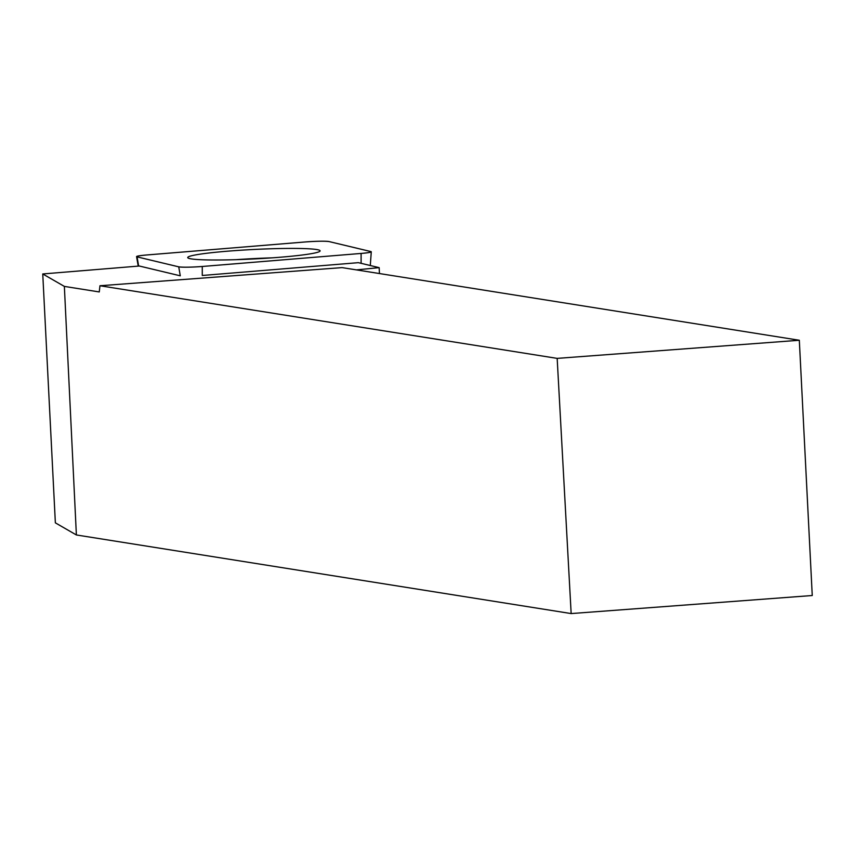 <?xml version="1.0" encoding="UTF-8"?>
<svg xmlns="http://www.w3.org/2000/svg" width="855" height="855" viewBox="0 0 855 855"><rect width="100%" height="100%" fill="white"/><g stroke="black" fill="none" stroke-linecap="round" stroke-linejoin="round"><path stroke-width="1.28" d="M202.272 266.482L361.099 253.443A17.132 1.218 -2.9 0 0 371.273 251.819A17.132 1.218 -2.9 0 0 370.781 251.541L329.111 241.58A17.132 1.218 -2.9 0 0 305.577 241.933L146.75 254.972A17.132 1.218 -2.9 0 0 136.576 256.618A17.132 1.218 -2.9 0 0 137.067 256.874L178.738 266.846A17.132 1.218 -2.9 0 0 202.272 266.482L202.272 275.481L358.352 262.667L379.16 267.647L356.385 269.891M283.069 248.484A66.273 4.735 -2.9 0 0 187.737 257.59A66.273 4.735 -2.9 0 0 224.78 259.931A66.273 4.735 -2.9 0 0 320.112 250.878A66.273 4.735 -2.9 0 0 283.069 248.484M99.96 285.752L342.107 267.615L799.318 340.258L557.171 358.384L99.96 285.752L99.266 291.94L64.36 286.404L76.384 534.963L55.361 522.843L42.75 273.953L139.333 266.023L180.277 275.812L178.738 266.846M557.171 358.384L571.161 613.569L76.384 534.963M571.161 613.569L812.25 595.518L799.318 340.258M64.36 286.404L42.75 273.953M379.16 267.647L379.46 273.557M272.061 257.847A65.643 4.681 -2.9 0 0 236.247 259.664M146.793 254.972C138.809 255.677 135.571 256.318 137.078 256.874L178.716 266.835C183.066 267.412 190.943 267.284 202.346 266.471L361.056 253.443C369.039 252.738 372.278 252.107 370.771 251.541L329.132 241.58C324.793 241.003 316.906 241.131 305.502 241.944L146.793 254.972M361.109 263.329L361.099 253.443M137.067 256.874L138.649 266.076M138.232 266.108L136.576 256.618M370.29 265.531L371.273 251.819"/></g></svg>

